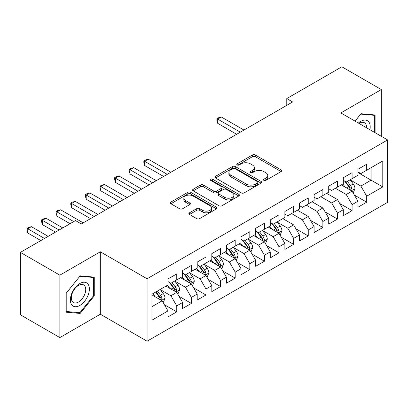 <?xml version="1.0" encoding="UTF-8"?>
<svg xmlns="http://www.w3.org/2000/svg" width="408" height="408" viewBox="0 0 408 408"><rect width="100%" height="100%" fill="white"/><g stroke="black" fill="none" stroke-linecap="round" stroke-linejoin="round"><path stroke-width="0.61" d="M263.879 180.361A1.418 0.821 0 0 0 265.883 180.361L281.122 171.564A2.03 1.173 0 0 0 281.719 170.733A2.03 1.173 0 0 0 281.122 169.906L255.306 154.999A2.03 1.173 0 0 0 252.44 154.999L237.201 163.797A1.418 0.821 0 0 0 236.783 164.378A1.418 0.821 0 0 0 237.201 164.959A1.418 0.821 0 0 0 239.21 164.959L241.179 163.822A6.492 3.748 0 0 1 250.359 163.822L252.511 165.061A6.492 3.748 0 0 1 254.414 167.714A6.492 3.748 0 0 1 252.511 170.36L250.537 171.503A1.418 0.821 0 0 0 250.124 172.079A1.418 0.821 0 0 0 250.537 172.661A1.418 0.821 0 0 0 252.547 172.661L254.521 171.523A6.492 3.748 0 0 1 263.695 171.523L265.848 172.763A6.492 3.748 0 0 1 267.75 175.415A6.492 3.748 0 0 1 265.848 178.061L263.879 179.204A1.418 0.821 0 0 0 263.461 179.78A1.418 0.821 0 0 0 263.879 180.361L263.879 179.204M189.475 212.803A2.03 1.173 0 0 0 188.879 213.629A2.03 1.173 0 0 0 189.475 214.455L196.717 218.637A2.03 1.173 0 0 0 199.589 218.637L216.51 208.865A2.03 1.173 0 0 0 217.107 208.039A2.03 1.173 0 0 0 216.51 207.213L190.694 192.306A2.03 1.173 0 0 0 187.823 192.306L170.901 202.077A2.03 1.173 0 0 0 170.304 202.904A2.03 1.173 0 0 0 170.901 203.735L179.648 208.784A2.03 1.173 0 0 0 182.519 208.784L189.761 204.602A2.03 1.173 0 0 0 190.358 203.776A2.03 1.173 0 0 0 189.761 202.944L185.421 200.44A5.426 3.131 0 0 1 183.835 198.227A5.426 3.131 0 0 1 187.185 195.33A5.426 3.131 0 0 1 193.096 196.013L210.095 205.826A5.426 3.131 0 0 1 211.681 208.039A5.426 3.131 0 0 1 208.33 210.931A5.426 3.131 0 0 1 202.419 210.253L199.589 208.621A2.03 1.173 0 0 0 196.717 208.621L189.475 212.803L189.475 214.455M59.854 275.16L59.854 337.589L100.327 314.221L100.327 251.792L59.854 275.16L20.4 252.379L75.485 220.575L81.33 223.951L292.623 101.964L286.778 98.588L286.778 105.341M100.327 251.792L147.084 278.786L387.6 139.929L387.6 202.358L147.084 341.215L147.084 278.786M381.317 136.298L381.317 89.561L340.843 112.929L387.6 139.929M381.317 89.561L341.863 66.784L286.778 98.588M241.322 192.887A2.03 1.173 0 0 0 244.193 192.887L261.115 183.115A2.03 1.173 0 0 0 261.712 182.284A2.03 1.173 0 0 0 261.115 181.458L235.299 166.551A2.03 1.173 0 0 0 232.433 166.551L215.506 176.322A2.03 1.173 0 0 0 214.914 177.154A2.03 1.173 0 0 0 215.506 177.98L241.322 192.887M211.125 180.667A1.418 0.821 0 0 1 212.568 180.866L212.568 179.178L238.813 194.335A2.03 1.173 0 0 1 239.409 195.162A2.03 1.173 0 0 1 238.813 195.988L221.891 205.76A2.03 1.173 0 0 1 219.019 205.76L193.203 190.857L193.203 189.2A2.03 1.173 0 0 0 192.612 190.026A2.03 1.173 0 0 0 193.203 190.857M193.203 189.2L200.445 185.018A2.03 1.173 0 0 1 203.317 185.018L213.787 191.061A2.03 1.173 0 0 0 216.653 191.061L221.457 188.287A2.03 1.173 0 0 0 222.054 187.461A2.03 1.173 0 0 0 221.457 186.635L210.559 180.341A1.418 0.821 0 0 1 210.14 179.76A1.418 0.821 0 0 1 211.018 179.005A1.418 0.821 0 0 1 212.568 179.178M357.938 172.574L371.086 180.168L371.086 167.683L382.78 160.936L366.705 170.213L366.705 164.225L357.938 169.284L357.938 175.277L352.094 178.648L352.094 172.661L343.327 177.72L343.327 183.712L337.482 187.083L337.482 181.096L328.715 186.155L328.715 192.148L322.871 195.524L322.871 189.531L314.104 194.596L314.104 200.583L308.254 203.959L308.254 197.967L299.487 203.031L299.487 209.018L293.643 212.395L293.643 206.402L284.876 211.466L284.876 217.454L279.031 220.83L279.031 214.843L270.264 219.902L270.264 225.889L264.42 229.265L264.42 223.278L255.653 228.337L255.653 234.33L249.808 237.701L249.808 231.713L241.041 236.773L241.041 242.765L235.197 246.136L235.197 240.149L226.43 245.208L226.43 251.201L220.585 254.577L220.585 248.584L211.818 253.649L211.818 259.636L205.974 263.012L205.974 257.02L197.207 262.084L197.207 268.071L191.362 271.447L191.362 265.455L182.595 270.519L182.595 276.507L176.751 279.883L176.751 273.895L167.984 278.955L167.984 284.947L151.909 294.224L151.909 320.209L167.984 310.927L162.134 300.803L151.909 294.897M382.78 160.936L382.78 186.915L366.705 196.197L360.861 186.074L350.268 179.959M354.358 195.06L366.705 202.184L366.705 196.197M366.705 202.184L357.938 207.249L357.938 201.256L352.094 204.632L346.249 194.509L335.437 188.266M339.747 203.495L352.094 210.625L352.094 204.632M352.094 210.625L343.327 215.684L343.327 209.697L337.482 213.068L331.638 202.944L320.821 196.702M325.135 211.931L337.482 219.06L337.482 213.068M337.482 219.06L328.715 224.119L328.715 218.132L322.871 221.503L317.026 211.38L306.209 205.137M310.524 220.366L322.871 227.496L322.871 221.503M322.871 227.496L314.104 232.555L314.104 226.567L308.254 229.944L302.41 219.82L291.598 213.573M295.912 228.801L308.254 235.931L308.254 229.944M308.254 235.931L299.487 240.995L299.487 235.003L293.643 238.379L287.798 228.256L277.205 222.136M281.296 237.237L293.643 244.367L293.643 238.379M293.643 244.367L284.876 249.431L284.876 243.438L279.031 246.815L273.187 236.691L262.594 230.576M266.684 245.677L279.031 252.802L279.031 246.815M279.031 252.802L270.264 257.866L270.264 251.874L264.42 255.25L258.575 245.126L247.982 239.011M252.073 254.113L264.42 261.237L264.42 255.25M264.42 261.237L255.653 266.302L255.653 260.309L249.808 263.685L243.964 253.562L233.371 247.447M237.461 262.548L249.808 269.678L249.808 263.685M249.808 269.678L241.041 274.737L241.041 268.75L235.197 272.121L229.352 261.997L218.759 255.882M222.85 270.983L235.197 278.113L235.197 272.121M235.197 278.113L226.43 283.172L226.43 277.185L220.585 280.556L214.741 270.433L204.148 264.318M208.238 279.419L220.585 286.549L220.585 280.556M220.585 286.549L211.818 291.608L211.818 285.62L205.974 288.997L200.129 278.873L189.536 272.753M193.627 287.854L205.974 294.984L205.974 288.997M205.974 294.984L197.207 300.048L197.207 294.056L191.362 297.432L185.518 287.309L174.92 281.189M179.015 296.29L191.362 303.419L191.362 297.432M191.362 303.419L182.595 308.484L182.595 302.491L176.751 305.867L170.906 295.744L160.308 289.629M164.404 304.73L176.751 311.855L176.751 305.867M176.751 311.855L167.984 316.919L167.984 310.927M167.984 281.571L170.906 283.259L176.751 279.883M151.909 306.709L162.134 300.803M182.595 273.136L185.518 274.824L191.362 271.447M170.906 295.744L176.751 292.368L165.934 286.125M182.595 302.491L176.751 292.368M197.207 264.7L200.129 266.383L205.974 263.012M185.518 287.309L191.362 283.932L180.545 277.69M197.207 294.056L191.362 283.932M211.818 256.26L214.741 257.948L220.585 254.577M200.129 278.873L205.974 275.497L195.162 269.255M211.818 285.62L205.974 275.497M226.43 247.824L229.352 249.512L235.197 246.136M214.741 270.433L220.585 267.061L209.773 260.819M226.43 277.185L220.585 267.061M241.041 239.389L243.964 241.077L249.808 237.701M229.352 261.997L235.197 258.626L224.385 252.384M241.041 268.75L235.197 258.626M255.653 230.954L258.575 232.642L264.42 229.265M243.964 253.562L249.808 250.186L238.996 243.943M255.653 260.309L249.808 250.186M270.264 222.518L273.187 224.206L279.031 220.83M258.575 245.126L264.42 241.75L253.608 235.508M270.264 251.874L264.42 241.75M284.876 214.083L287.798 215.771L293.643 212.395M273.187 236.691L279.031 233.315L268.219 227.072M284.876 243.438L279.031 233.315M299.487 205.647L302.41 207.33L308.254 203.959M287.798 228.256L293.643 224.879L282.831 218.637M299.487 235.003L293.643 224.879M314.104 197.207L317.026 198.895L322.871 195.524M302.41 219.82L308.254 216.444L297.442 210.202M314.104 226.567L308.254 216.444M328.715 188.771L331.638 190.459L337.482 187.083M317.026 211.38L322.871 208.009L312.054 201.766M328.715 218.132L322.871 208.009M343.327 180.336L346.249 182.024L352.094 178.648M331.638 202.944L337.482 199.573L326.665 193.326M343.327 209.697L337.482 199.573M357.938 171.901L360.861 173.589L366.705 170.213M346.249 194.509L352.094 191.133L341.282 184.89M357.938 201.256L352.094 191.133M20.4 252.379L20.4 314.808L59.854 337.589M100.327 314.221L147.084 341.215M360.861 186.074L371.086 180.168L382.78 186.915M375.105 132.712L375.105 114.964L361.009 113.704L355.036 121.125M94.263 295.907L94.263 277.103L80.162 275.844L66.06 293.388L66.06 312.186L80.162 313.446L94.263 295.907L93.534 295.484M264.445 180.56L265.848 179.749A6.492 3.748 0 0 0 267.75 177.103L267.75 175.415M254.414 167.714L254.414 169.402A6.492 3.748 0 0 1 252.511 172.049L251.104 172.859M281.097 171.579L255.306 156.687A2.03 1.173 0 0 0 252.44 156.687L237.767 165.158M261.089 183.131L235.299 168.239A2.03 1.173 0 0 0 232.433 168.239L215.531 177.995M257.53 182.866A1.418 0.821 0 0 0 257.948 182.284A1.418 0.821 0 0 0 257.53 181.708L234.87 168.621A1.418 0.821 0 0 0 232.861 168.621L230.78 169.825A6.492 3.748 0 0 0 228.883 172.472A6.492 3.748 0 0 0 230.78 175.124L246.274 184.064A6.492 3.748 0 0 0 255.449 184.064L257.53 182.866L257.53 184.554A1.418 0.821 0 0 0 257.948 183.972L257.948 182.284M228.883 172.472L228.883 174.16A6.492 3.748 0 0 0 230.78 176.812L230.78 175.124M257.53 184.554L255.449 185.752A6.492 3.748 0 0 1 246.274 185.752L230.78 176.812M193.229 190.873L200.445 186.706L200.445 185.018M222.054 187.461L222.054 189.149A2.03 1.173 0 0 1 221.457 189.975L216.653 192.749A2.03 1.173 0 0 1 213.787 192.749L203.317 186.706A2.03 1.173 0 0 0 200.445 186.706M212.568 180.866L238.787 196.008M224.65 197.334A5.426 3.131 0 0 0 230.561 198.013A5.426 3.131 0 0 0 233.911 195.121A5.426 3.131 0 0 0 232.325 192.907L226.333 189.45A2.03 1.173 0 0 0 223.467 189.45L218.662 192.224A2.03 1.173 0 0 0 218.066 193.05A2.03 1.173 0 0 0 218.662 193.876L224.65 197.334L224.65 199.022A5.426 3.131 0 0 0 230.561 199.701A5.426 3.131 0 0 0 233.911 196.809L233.911 195.121M218.066 193.05L218.066 194.738A2.03 1.173 0 0 0 218.662 195.565L218.662 193.876M224.65 199.022L218.662 195.565M211.681 208.039L211.681 209.727A5.426 3.131 0 0 1 208.33 212.619A5.426 3.131 0 0 1 202.419 211.941L199.589 210.304A2.03 1.173 0 0 0 196.717 210.304L189.501 214.47M183.835 198.227L183.835 199.915A5.426 3.131 0 0 0 185.421 202.128L185.421 200.44M189.735 204.617L185.421 202.128M216.485 208.881L190.694 193.994A2.03 1.173 0 0 0 187.823 193.994L170.927 203.75M78.673 312.589L80.162 313.446M353.175 193.01L354.986 188.588A5.477 3.162 -120 0 0 353.236 183.926L350.135 179.78M345.188 187.15L342.827 183.998M341.726 185.15L341.455 184.788M243.964 130.055L221.36 117.004L217.704 119.116L217.704 123.333L236.655 134.273M351.059 190.541L351.91 189.776L352.028 188.822A5.477 3.162 -120 0 0 350.462 185.528L347.356 181.381M345.586 181.642L349.421 186.757A2.79 1.612 60 0 1 349.926 187.609L352.028 188.822M344.622 181.086L348.707 186.538A5.477 3.162 60 0 1 350.273 189.832L350.385 190.148M217.704 123.333L216.903 120.34L216.903 118.651L240.312 132.166M216.903 118.651L218.362 117.81L221.36 117.004M369.918 129.719A13.433 7.757 120 0 0 368.939 122.104A13.433 7.757 120 0 0 358.377 123.053M366.568 127.781A10.169 5.87 120 0 0 365.609 123.818A10.169 5.87 120 0 0 364.466 122.757A10.169 5.87 120 0 0 359.065 123.451M360.687 114.102L374.376 115.337L374.376 132.294M373.473 114.816L374.376 115.337M355.067 121.145L360.713 114.118M71.645 304.71A13.433 7.757 120 0 0 84.619 301.231A13.433 7.757 120 0 0 88.097 284.243A13.433 7.757 120 0 0 75.123 287.722A13.433 7.757 120 0 0 71.645 304.71M72.313 301.456A10.169 5.87 120 0 0 73.455 302.517A10.169 5.87 120 0 0 82.916 297.769A10.169 5.87 120 0 0 84.767 285.962A10.169 5.87 120 0 0 83.625 284.901A10.169 5.87 120 0 0 74.159 289.649A10.169 5.87 120 0 0 72.313 301.456M79.871 276.262L93.534 277.481L93.534 295.698L79.871 312.696L66.208 311.472L66.208 293.255L79.841 276.247M92.626 276.961L93.534 277.481M280.112 235.186L281.923 230.77A5.477 3.162 -120 0 0 280.179 226.103L277.073 221.962M272.126 229.327L269.77 226.18M268.663 227.327L268.398 226.97M170.901 172.237L148.298 159.186L144.646 161.298L144.646 165.515L163.598 176.455M278.001 232.718L278.848 231.958L278.97 230.999A5.477 3.162 -120 0 0 277.399 227.71L274.298 223.564M272.524 223.824L276.359 228.939A2.79 1.612 60 0 1 276.869 229.786L278.97 230.999M271.565 223.268L275.65 228.72A5.477 3.162 60 0 1 277.216 232.014L277.328 232.331M144.646 165.515L143.84 162.522L143.84 160.834L167.249 174.349M143.84 160.834L145.304 159.987L148.298 159.186M265.501 243.627L267.311 239.205A5.477 3.162 -120 0 0 265.567 234.539L262.461 230.398M257.514 237.767L255.158 234.615M254.051 235.768L253.786 235.406M156.29 180.673L133.686 167.622L130.035 169.733L130.035 173.951L148.986 184.89M263.39 241.159L264.236 240.394L264.358 239.44A5.477 3.162 -120 0 0 262.788 236.145L259.687 231.999M257.912 232.259L261.747 237.374A2.79 1.612 60 0 1 262.252 238.221L264.358 239.44M256.948 231.703L261.038 237.155A5.477 3.162 60 0 1 262.604 240.45L262.716 240.766M130.035 173.951L129.229 170.957L129.229 169.269L152.638 182.784M129.229 169.269L130.693 168.422L133.686 167.622M250.889 252.062L252.7 247.641A5.477 3.162 -120 0 0 250.956 242.979L247.85 238.833M242.903 246.203L240.541 243.051M239.44 244.203L239.17 243.841M141.678 189.108L119.075 176.057L115.423 178.169L115.423 182.386L134.375 193.326M248.778 249.594L249.625 248.829L249.747 247.875A5.477 3.162 -120 0 0 248.176 244.581L245.075 240.434M243.301 240.695L247.136 245.81A2.79 1.612 60 0 1 247.641 246.661L249.747 247.875M242.337 240.139L246.422 245.591A5.477 3.162 60 0 1 247.993 248.885L248.1 249.201M115.423 182.386L114.617 179.393L114.617 177.704L138.026 191.219M114.617 177.704L116.081 176.863L119.075 176.057M236.278 260.498L238.088 256.076A5.477 3.162 -120 0 0 236.344 251.415L233.238 247.268M228.291 254.638L225.93 251.486M224.828 252.639L224.558 252.282M127.067 197.549L104.463 184.498L100.812 186.604L100.812 190.822L119.763 201.766M234.166 258.029L235.013 257.264L235.13 256.311A5.477 3.162 -120 0 0 233.565 253.016L230.459 248.875M228.689 249.13L232.524 254.25A2.79 1.612 60 0 1 233.029 255.097L235.13 256.311M227.725 248.574L231.81 254.026A5.477 3.162 60 0 1 233.381 257.321L233.488 257.637M100.812 190.822L100.006 187.828L100.006 186.14L123.415 199.655M100.006 186.14L101.47 185.298L104.463 184.498M221.666 268.933L223.477 264.512A5.477 3.162 -120 0 0 221.728 259.85L218.627 255.704M213.68 263.073L211.319 259.921M210.217 261.074L209.947 260.717M112.455 205.984L89.852 192.933L86.2 195.039L86.2 199.257L105.147 210.202M219.555 266.465L220.402 265.7L220.519 264.746A5.477 3.162 -120 0 0 218.953 261.452L215.847 257.31M214.078 257.565L217.913 262.686A2.79 1.612 60 0 1 218.418 263.532L220.519 264.746M213.114 257.009L217.199 262.466A5.477 3.162 60 0 1 218.77 265.756L218.877 266.077M86.2 199.257L85.394 196.263L85.394 194.575L108.803 208.09M85.394 194.575L86.853 193.734L89.852 192.933M207.055 277.369L208.865 272.947A5.477 3.162 -120 0 0 207.116 268.285L204.015 264.144M199.068 271.509L196.707 268.362M195.605 269.51L195.335 269.153M97.843 214.419L75.24 201.368L71.584 203.475L71.584 207.697L90.535 218.637M204.938 274.9L205.79 274.135L205.907 273.181A5.477 3.162 -120 0 0 204.342 269.887L201.236 265.746M199.466 266.001L203.301 271.121A2.79 1.612 60 0 1 203.806 271.968L205.907 273.181M198.502 265.445L202.587 270.902A5.477 3.162 60 0 1 204.153 274.196L204.265 274.513M71.584 207.697L70.783 204.699L70.783 203.016L94.192 216.526M70.783 203.016L72.242 202.169L75.24 201.368M192.443 285.804L194.254 281.382A5.477 3.162 -120 0 0 192.505 276.721L189.404 272.58M184.457 279.944L182.096 276.797M180.994 277.945L180.724 277.588M83.232 222.855L60.629 209.804L56.972 211.915L56.972 216.133L70.079 223.696M190.327 283.336L191.179 282.576L191.296 281.617A5.477 3.162 -120 0 0 189.73 278.322L186.624 274.181M184.855 274.441L188.69 279.556A2.79 1.612 60 0 1 189.195 280.403L191.296 281.617M183.891 273.885L187.976 279.337A5.477 3.162 60 0 1 189.541 282.632L189.654 282.948M56.972 216.133L56.171 213.134L56.171 211.451L73.736 221.59M56.171 211.451L57.63 210.605L60.629 209.804M177.832 294.239L179.642 289.823A5.477 3.162 -120 0 0 177.893 285.156L174.787 281.015M169.845 288.385L167.484 285.233M166.382 286.38L166.112 286.023M62.776 227.914L46.017 218.239L42.361 220.351L42.361 224.568L55.468 232.137M175.715 291.771L176.567 291.011L176.684 290.052A5.477 3.162 -120 0 0 175.119 286.763L172.013 282.616M170.243 282.877L174.073 287.992A2.79 1.612 60 0 1 174.583 288.839L176.684 290.052M169.279 282.321L173.364 287.773A5.477 3.162 60 0 1 174.93 291.067L175.042 291.383M42.361 224.568L41.56 221.575L41.56 219.886L59.119 230.025M41.56 219.886L43.018 219.04L46.017 218.239M163.22 302.68L165.031 298.258A5.477 3.162 -120 0 0 163.282 293.592L160.176 289.45M155.229 296.82L152.873 293.668M48.164 236.354L31.401 226.675L27.749 228.786L27.749 233.004L40.856 240.572M161.104 300.212L161.951 299.447L162.073 298.493A5.477 3.162 -120 0 0 160.507 295.198L157.401 291.052M156.029 291.848L159.462 296.427A2.79 1.612 60 0 1 159.972 297.279L162.073 298.493M155.647 292.067L158.753 296.208A5.477 3.162 60 0 1 160.319 299.503L160.431 299.819M27.749 233.004L26.948 230.01L26.948 228.322L44.508 238.461M26.948 228.322L28.407 227.48L31.401 226.675M265.848 179.749L265.848 178.061M250.537 172.661L250.537 171.503M252.511 172.049L252.511 170.36M237.201 164.959L237.201 163.797M252.44 156.687L252.44 154.999M255.306 156.687L255.306 154.999M281.122 171.564L281.122 169.906M215.506 177.98L215.506 176.322M232.433 168.239L232.433 166.551M235.299 168.239L235.299 166.551M261.115 183.115L261.115 181.458M246.274 185.752L246.274 184.064M255.449 185.752L255.449 184.064M203.317 186.706L203.317 185.018M213.787 192.749L213.787 191.061M216.653 192.749L216.653 191.061M221.457 189.975L221.457 188.287M238.813 195.988L238.813 194.335M196.717 210.304L196.717 208.621M199.589 210.304L199.589 208.621M202.419 211.941L202.419 210.253M189.761 204.602L189.761 202.944M170.901 203.735L170.901 202.077M187.823 193.994L187.823 192.306M190.694 193.994L190.694 192.306M216.51 208.865L216.51 207.213M351.405 190.74L354.95 188.695M350.462 185.528L353.236 183.926M346.423 187.859L348.707 186.538M278.348 232.917L281.887 230.872M277.399 227.71L280.179 226.103M273.36 230.041L275.65 228.72M263.736 241.358L267.276 239.307M262.788 236.145L265.567 234.539M258.749 238.476L261.038 237.155M249.12 249.793L252.664 247.748M248.176 244.581L250.956 242.979M244.137 246.911L246.422 245.591M234.508 258.228L238.053 256.183M233.565 253.016L236.344 251.415M229.526 255.347L231.81 254.026M219.897 266.664L223.441 264.619M218.953 261.452L221.728 259.85M214.914 263.787L217.199 262.466M205.285 275.099L208.83 273.054M204.342 269.887L207.116 268.285M200.303 272.223L202.587 270.902M190.674 283.535L194.218 281.489M189.73 278.322L192.505 276.721M185.686 280.658L187.976 279.337M176.062 291.975L179.607 289.925M175.119 286.763L177.893 285.156M171.074 289.094L173.364 287.773M161.451 300.41L164.995 298.365M160.507 295.198L163.282 293.592M156.463 297.529L158.753 296.208"/></g></svg>
